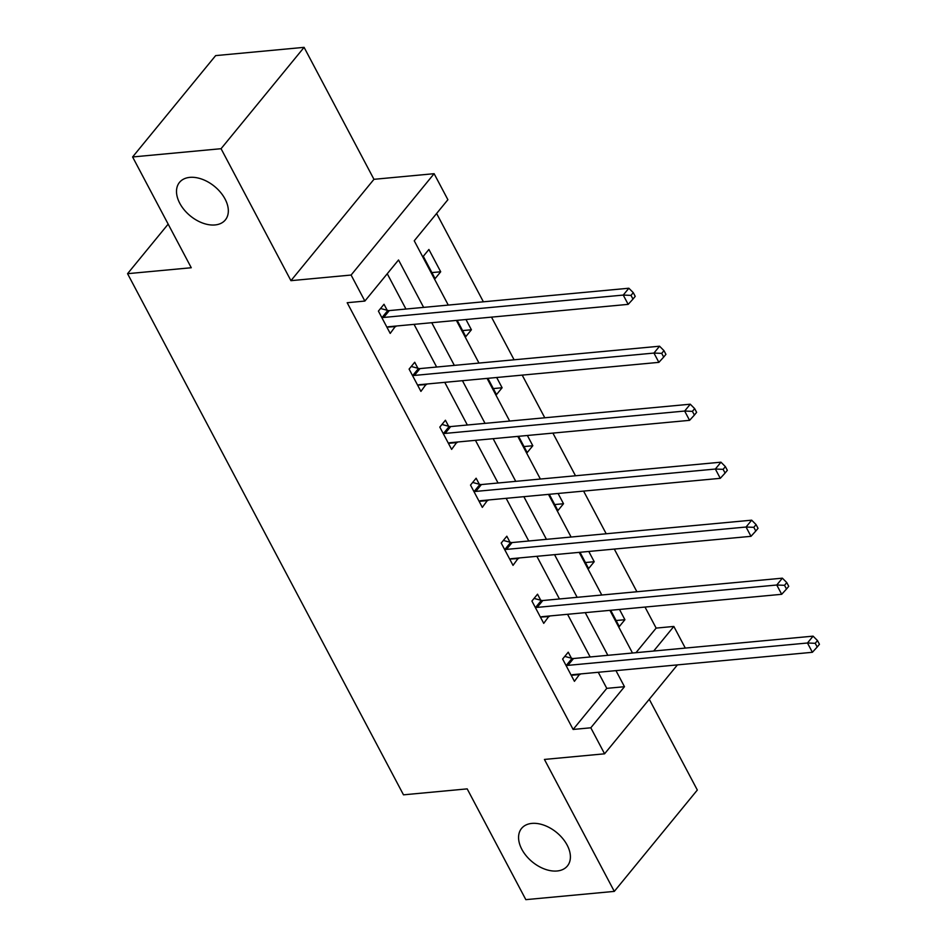<?xml version="1.0" encoding="UTF-8"?>
<svg xmlns="http://www.w3.org/2000/svg" width="947" height="947" viewBox="0 0 947 947"><rect width="100%" height="100%" fill="white"/><g stroke="black" fill="none" stroke-linecap="round" stroke-linejoin="round"><path stroke-width="1.42" d="M531.883 823.405A29.629 19.082 39.3 0 1 562.601 838.391A29.629 19.082 39.3 0 1 567.407 865.972A29.629 19.082 39.3 0 1 557.085 870.991A29.629 19.082 39.3 0 1 526.366 856.005A29.629 19.082 39.3 0 1 521.56 828.424A29.629 19.082 39.3 0 1 531.883 823.405M189.826 177.373A29.629 19.082 39.3 0 1 220.544 192.359A29.629 19.082 39.3 0 1 225.339 219.929A29.629 19.082 39.3 0 1 215.016 224.948A29.629 19.082 39.3 0 1 184.298 209.962A29.629 19.082 39.3 0 1 179.504 182.38A29.629 19.082 39.3 0 1 189.826 177.373M635.993 652.684L656.141 628.098L673.838 626.441L685.297 648.079M168.164 224.119L127.561 273.683L403.493 794.829L467.191 788.875L525.834 899.65L614.307 891.387L697.323 790.035L649.263 699.277M127.561 273.683L191.258 267.741L132.604 156.965L215.632 55.613L304.094 47.35L221.065 148.703L290.942 280.667L351.1 275.044L434.117 173.692L447.895 199.71L414.241 240.798L448.274 305.088M290.942 280.667L373.958 179.314L304.094 47.35M373.958 179.314L434.117 173.692M656.141 628.098L645.014 607.063M636.905 591.745L614.307 549.082M606.198 533.765L583.601 491.091M575.492 475.773L552.906 433.099M544.785 417.781L522.199 375.119M514.091 359.801L491.493 317.127M483.384 301.809L436.614 213.477M132.604 156.965L221.065 148.703M423.285 256.317L435.087 278.631L440.698 271.777L428.896 249.475L423.285 256.317M457.176 320.335L465.794 336.611L471.405 329.769L465.971 319.506M487.883 378.327L496.5 394.603L502.111 387.749L496.678 377.498M518.577 436.307L527.195 452.583L532.806 445.741L527.384 435.49M549.284 494.298L557.901 510.575L563.512 503.733L558.079 493.47M579.99 552.279L588.608 568.567L594.219 561.713L588.785 551.462M610.685 610.27L619.302 626.547L624.913 619.705L619.492 609.454M423.629 307.384L398.533 259.975L364.867 301.063L347.182 302.72L573.124 729.45L606.778 688.362L598.267 672.287M590.159 656.969L567.561 614.295M559.452 598.978L536.866 556.315M528.746 540.986L506.16 498.323M498.051 483.006L475.453 440.331M467.345 425.014L444.759 382.351M436.638 367.022L414.052 324.359M405.943 309.042L387.252 273.742M387.205 310.273L384.009 304.259L378.409 311.113L390.211 333.415L395.574 326.088M417.899 368.265L414.715 362.251L409.104 369.093L420.918 391.395L426.268 384.068M448.606 426.257L445.421 420.231L439.81 427.085L451.624 449.387L456.975 442.06M479.312 484.237L476.128 478.223L470.517 485.077L482.319 507.379L487.681 500.052M510.007 542.229L506.823 536.215L501.212 543.057L513.025 565.359L518.376 558.032M540.713 600.22L537.529 594.195L531.918 601.049L543.732 623.351L549.082 616.024M571.42 658.201L568.236 652.187L562.625 659.029L574.427 681.331L579.789 674.015M677.425 664.889L604.588 753.812L544.43 759.435L614.307 891.387M604.588 753.812L590.81 727.793L624.475 686.705L615.964 670.63M573.124 729.45L590.81 727.793M364.867 301.063L351.1 275.044M653.69 651.027L673.838 626.441M456.383 320.406L478.981 363.08M487.089 378.398L509.675 421.06M517.796 436.378L540.382 479.052M548.491 494.37L571.088 537.032M579.197 552.361L601.783 595.024M609.904 610.342L632.489 653.016M607.844 655.312L585.258 612.65M577.149 597.32L554.551 554.658M546.443 539.34L523.857 496.666M515.736 481.348L493.15 438.686M485.042 423.368L462.444 380.694M454.335 365.376L431.749 322.702M606.778 688.362L624.475 686.705M381.594 317.127L382.221 317.292A4.628 2.983 -140.7 0 0 383.689 317.446L623.256 295.073L628.169 304.366L388.613 326.739A4.628 2.983 -140.7 0 0 387.43 327.129L395.822 326.561M431.903 272.594L440.698 271.777M462.598 330.586L471.405 329.769M412.288 375.119L412.928 375.284A4.628 2.983 -140.7 0 0 414.395 375.426L653.951 353.065L658.875 362.358L419.308 384.719A4.628 2.983 -140.7 0 0 418.136 385.109L426.529 384.553M493.304 388.578L502.111 387.749M448.452 443.362L457.223 442.533M524.011 446.558L532.806 445.741M479.158 501.342L487.93 500.525M554.717 504.55L563.512 503.733M504.396 549.071L505.035 549.248A4.628 2.983 -140.7 0 0 506.503 549.39L746.058 527.029L750.983 536.322L511.416 558.683A4.628 2.983 -140.7 0 0 510.244 559.073L518.636 558.517M585.412 562.542L594.219 561.713M535.102 607.063L535.742 607.228A4.628 2.983 -140.7 0 0 537.198 607.382L776.765 585.009L781.689 594.302L542.122 616.675A4.628 2.983 -140.7 0 0 540.95 617.065L549.343 616.497M616.118 620.522L624.913 619.705M571.266 675.306L580.038 674.489M380.552 308.485L387.832 310.45A4.628 2.983 -140.7 0 0 389.3 310.592L628.855 288.231L623.256 295.073L631.01 295.381L632.975 299.098L635.224 296.352L633.259 292.635L631.01 295.381M633.259 292.635L628.855 288.231M628.169 304.366L632.975 299.098M411.258 366.477L418.538 368.43A4.628 2.983 -140.7 0 0 420.006 368.584L659.562 346.211L653.951 353.065L661.716 353.361L663.681 357.078L665.93 354.344L663.954 350.627L661.716 353.361M663.954 350.627L659.562 346.211M658.875 362.358L663.681 357.078M442.995 433.099L443.634 433.276A4.628 2.983 -140.7 0 0 445.09 433.418L684.657 411.045L689.582 420.338L450.014 442.711A4.628 2.983 -140.7 0 0 448.831 443.101L448.428 443.374M441.953 424.469L449.245 426.422A4.628 2.983 -140.7 0 0 450.701 426.564L690.268 404.203L684.657 411.045L692.411 411.353L694.388 415.07L696.625 412.336L694.66 408.619L692.411 411.353M694.66 408.619L690.268 404.203M689.582 420.338L694.388 415.07M473.701 491.091L474.329 491.256A4.628 2.983 -140.7 0 0 475.796 491.41L715.364 469.037L720.276 478.33L480.721 500.703A4.628 2.983 -140.7 0 0 479.537 501.093L479.135 501.354M472.66 482.449L479.94 484.414A4.628 2.983 -140.7 0 0 481.407 484.556L720.963 462.183L715.364 469.037L723.117 469.345L725.082 473.062L727.332 470.316L725.366 466.599L723.117 469.345M725.366 466.599L720.963 462.183M720.276 478.33L725.082 473.062M503.366 540.441L510.646 542.394A4.628 2.983 -140.7 0 0 512.114 542.548L751.669 520.175L746.058 527.029L753.824 527.325L755.789 531.042L758.038 528.308L756.061 524.591L753.824 527.325M756.061 524.591L751.669 520.175M750.983 536.322L755.789 531.042M534.061 598.421L541.353 600.386A4.628 2.983 -140.7 0 0 542.809 600.528L782.376 578.167L776.765 585.009L784.518 585.317L786.495 589.034L788.733 586.3L786.768 582.583L784.518 585.317M786.768 582.583L782.376 578.167M781.689 594.302L786.495 589.034M565.809 665.054L566.448 665.22A4.628 2.983 -140.7 0 0 567.904 665.362L807.471 643.001L812.384 652.294L572.828 674.655A4.628 2.983 -140.7 0 0 571.645 675.057L571.242 675.318M564.767 656.413L572.047 658.378A4.628 2.983 -140.7 0 0 573.515 658.52L813.082 636.147L807.471 643.001L815.225 643.309L817.19 647.026L819.439 644.28L817.474 640.563L815.225 643.309M817.474 640.563L813.082 636.147M812.384 652.294L817.19 647.026M382.221 317.292L387.832 310.45M383.689 317.446L389.3 310.592M412.928 375.284L418.538 368.43M414.395 375.426L420.006 368.584M443.634 433.276L449.245 426.422M445.09 433.418L450.701 426.564M474.329 491.256L479.94 484.414M475.796 491.41L481.407 484.556M505.035 549.248L510.646 542.394M506.503 549.39L512.114 542.548M535.742 607.228L541.353 600.386M537.198 607.382L542.809 600.528M566.448 665.22L572.047 658.378M567.904 665.362L573.515 658.52"/></g></svg>
